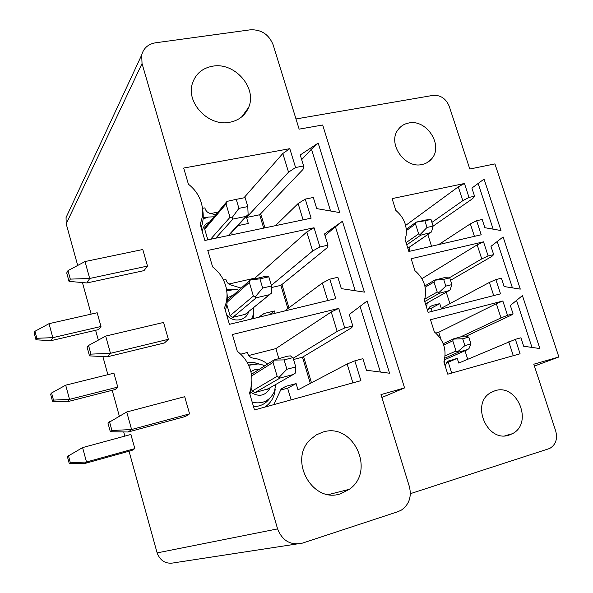 <?xml version="1.0" encoding="UTF-8"?>
<svg xmlns="http://www.w3.org/2000/svg" width="593" height="593" viewBox="0 0 593 593"><rect width="100%" height="100%" fill="white"/><g stroke="black" fill="none" stroke-linecap="round" stroke-linejoin="round"><path stroke-width="0.89" d="M277.591 528.889L142.038 63.555L141.697 54.971C143.558 48.144 148.176 44.09 155.551 42.792L250.409 29.806C261.283 29.413 268.851 34.394 273.106 44.749L299.139 129.148L322.674 125.004L404.567 387.926L380.995 394.582L409.37 486.579C411.824 496.675 409.17 504.51 401.402 510.084L397.925 511.685L302.519 543.099C290.689 545.642 282.379 540.898 277.591 528.889L157.123 552.898L129.029 451.214M341.019 493.584C312.555 504.332 287.746 459.612 310.739 439.205L316.262 434.936L322.599 432.193C352.998 421.719 376.199 470.975 349.314 489.314L341.019 493.584M278.792 358.461L275.856 348.61L331.242 311.985L338.751 308.382L232.404 334.519L237.326 351.338C244.123 356.526 248.615 363.242 250.817 371.5C252.625 378.845 252.181 385.984 249.49 392.892L254.486 409.948L360.907 380.669L354.822 360.826L362.886 358.676L366.444 370.254L389.579 373.227L367.156 300.962L349.292 314.475L352.813 325.928L344.755 327.973L337.18 331.42L293.172 358.246M338.751 308.382L344.755 327.973M255.072 278.71L254.894 278.124L306.796 231.967L314.038 227.749L207.795 250.439L212.62 266.917C219.277 272.061 223.702 278.606 225.896 286.56C227.742 293.854 227.289 300.873 224.539 307.634L229.424 324.341L335.757 298.62L329.797 279.17L337.854 277.287L341.346 288.635L364.421 292.127L342.435 221.256L324.527 233.946L327.981 245.176L319.923 246.955L312.622 251.032L271.364 285.374M314.038 227.749L319.923 246.955M243.923 197.832L282.824 153.491L289.799 148.68L183.682 168.056L188.411 184.201C194.964 189.323 199.33 195.742 201.501 203.458C203.362 210.656 202.895 217.535 200.086 224.095L204.881 240.469L311.103 218.18L305.254 199.107L313.312 197.476L316.736 208.61L339.745 212.59L318.182 143.083L300.236 154.966L303.623 165.988L295.573 167.515L288.539 172.185L246.518 217.461L248.319 223.494L237.852 225.659M289.799 148.68L295.573 167.515M212.783 66.171C202.584 68.002 195.838 73.621 192.547 83.027C185.52 102.552 208.543 126.843 229.617 122.299C238.757 120.498 245.079 115.568 248.586 107.503C257.458 88.142 234.88 61.998 212.783 66.171M77.705 265.449L66.201 223.828L66.053 217.572L68.136 213.102M124.856 436.114L123.707 431.934M119.341 416.16L112.203 390.305M107.882 374.665L102.878 356.578M98.334 340.115L95.614 330.279M91.152 314.12L82.427 282.557M157.123 552.898C160.355 561.245 166.255 564.506 174.816 562.69L296.493 544.026M422.068 164.491C404.634 168.968 387.021 143.121 398.222 129.511C400.838 126.02 404.33 123.855 408.703 123.018C426.656 118.815 443.831 145.604 431.652 158.835C429.169 161.8 425.974 163.683 422.068 164.491M295.996 118.956L432.972 95.391C440.517 94.917 445.936 98.534 449.212 106.243L469.797 169.02L494.925 163.905L558.88 356.986L533.804 364.206L555.73 431.074C557.746 439.028 555.73 444.824 549.674 448.464L410.363 493.68M494.97 390.75L490.537 392.766C470.36 404.003 487.572 443.134 509.239 435.032L512.256 433.765C533.73 423.521 517.304 382.959 494.97 390.75M440.97 339.263L438.746 332.273L496.348 303.69L502.849 300.999L430.503 319.731L434.358 331.895C443.571 339.893 446.818 349.655 444.098 361.181L443.868 361.893L447.767 374.176L520.091 353.784L515.369 339.322L520.913 337.795L523.678 346.245L539.852 348.543L522.426 295.603L510.328 305.477L513.071 313.86L507.526 315.328L500.989 317.937L460.635 336.883M502.849 300.999L507.526 315.328M421.89 278.666L477.18 244.85L483.517 241.825L411.149 258.726L414.952 270.704C423.543 278.087 426.901 287.131 425.033 297.812L424.321 300.258L428.161 312.363L500.514 293.854L495.852 279.599L501.404 278.213L504.132 286.545L520.291 289.117L503.109 236.933L490.974 246.354L493.68 254.619L488.128 255.946L481.753 258.889L449.316 277.82M483.517 241.825L488.128 255.946M405.634 225.429L458.285 186.839L464.46 183.496L392.084 198.611L395.827 210.411C403.9 217.312 407.317 225.74 406.086 235.688L405.063 239.535L408.844 251.462L481.212 234.784L476.624 220.729L482.176 219.484L484.859 227.697L500.996 230.536L484.058 179.093L471.895 188.077L474.563 196.224L469.011 197.417L462.792 200.686L431.926 222.39M464.46 183.496L469.011 197.417M438.746 332.273L435.773 333.066M496.348 303.69L500.989 317.937M465.861 336.32L510.981 315.283L513.071 313.86M465.001 350.745L467.721 359.247M451.71 373.064L448.271 362.241L457.225 358.35L458.737 363.072L515.369 339.322M508.764 341.79L513.293 355.704M457.225 358.35L447.856 361.352L445.076 365.696M448.271 362.241L446.41 362.753M444.809 358.187L458.085 352.279L456.032 350.997L452.785 340.827L453.467 338.885L462.814 336.298L464.964 336.068L468.774 337.12L462.688 338.759L464.875 345.608L470.968 343.947L468.774 337.12M470.968 343.947L468.981 348.595L467.751 349.507L458.085 352.279M457.781 351.664L464.875 345.608M453.764 339.077L462.688 338.759M516.547 300.399L531.995 347.424M477.18 244.85L481.753 258.889M450.532 280.311L491.753 256.495L493.68 254.619M446.262 292.23L449.917 303.631M432.104 311.355L431.141 308.338L439.769 303.616L441.259 308.278L489.418 282.409L495.852 279.599M489.418 282.409L493.71 295.596M439.769 303.616L432.43 305.477L429.836 306.818L427.605 310.606M431.141 308.338L428.116 309.101M424.729 301.541L439.265 293.32L438.916 292.594L437.211 292.023L434.017 281.994L434.691 280.104L444.053 277.746L449.746 277.865L443.653 279.355L445.817 286.1L451.903 284.596L449.746 277.865M451.903 284.596L450.124 289.799L449.153 290.607L439.265 293.32M438.916 292.594L445.817 286.1M434.958 280.185L443.653 279.355M497.216 241.507L512.434 287.864M458.285 186.839L462.792 200.686M433.112 226.111L472.791 198.529L474.563 196.224M427.805 234.569L431.541 246.228M438.709 244.575L470.345 223.865L476.624 220.729M470.345 223.865L474.415 236.348M406.754 244.872L420.704 235.191L420.326 234.354L418.658 233.879L415.508 223.991L416.197 222.123L425.552 220.025L430.985 219.454L424.892 220.796L427.027 227.445L433.112 226.089L430.985 219.454M433.112 226.089L431.534 231.833L430.8 232.515L420.704 235.191M420.326 234.354L427.027 227.445M416.419 222.123L424.892 220.796M478.151 183.459L493.154 229.157M69.292 463.674L84.199 463.652L132.017 450.383L134.819 448.605L130.897 434.469L82.597 447.596L67.365 456.499L69.292 463.674L70.352 462.844L68.417 455.632M107.355 356.808L164.535 342.924L168.36 339.307L163.557 322.451L105.68 336.09L88.55 345.482L87.141 347.298L89.499 355.882L107.355 356.808L110.461 353.317L105.68 336.09M52.518 401.276L67.446 401.713L115.183 389.542L117.77 387.096L113.915 373.167L65.69 385.176L51.569 392.989L50.62 394.204L52.518 401.276L53.481 400.097L51.569 392.989M86.904 282.957L143.988 270.63L147.501 266.072L142.787 249.512L85.007 261.55L67.973 270.638L66.712 272.95L69.033 281.379L86.904 282.957L89.699 278.473L85.007 261.55M35.995 339.804L50.931 340.678L98.594 329.582L100.98 326.484L97.17 312.756L49.026 323.674L34.972 331.279L34.12 332.836L35.995 339.804L36.855 338.284L34.972 331.279M128.17 432L185.446 416.494L189.59 413.862L184.705 396.702L126.732 411.987L107.941 423.002L110.335 431.741L128.17 432L131.594 429.532L126.732 411.987M110.335 431.741L111.929 430.503L131.594 429.532L189.59 413.862M111.929 430.503L109.512 421.705M70.352 462.844L86.496 461.999L82.597 447.596M84.199 463.652L86.496 461.999L134.819 448.605M89.499 355.882L90.929 354.125L110.461 353.317L168.36 339.307M90.929 354.125L88.55 345.482M53.481 400.097L69.529 399.363L65.69 385.176M67.446 401.713L69.529 399.363L117.77 387.096M69.033 281.379L70.308 279.118L89.699 278.473L147.501 266.072M70.308 279.118L67.973 270.638M36.855 338.284L52.814 337.654L49.026 323.674M50.931 340.678L52.814 337.654L100.98 326.484M534.412 366.066L558.88 356.986M381.892 397.488L404.567 387.926M251.914 380.306L250.016 394.679M275.856 348.61L248.734 355.518M267.613 364.02C263.329 360.744 258.57 358.802 253.337 358.179C250.491 357.712 248.578 356.074 247.607 353.28L247.37 352.487L240.699 354.184M331.242 311.985L337.18 331.42M293.55 359.514L302.46 357.194L351.664 327.736L352.813 325.928M302.46 357.194L310.324 383.382M291.104 399.875L287.635 388.2L296.122 383.582L297.997 389.868L347.135 364.02L354.822 360.826M347.135 364.02L352.894 382.87M296.122 383.582L285.767 386.377L280.993 389.349L273.781 404.641M264.975 407.065C271.068 402.84 274.47 396.932 275.174 389.334M260.216 364.317L253.789 362.471L247.192 362.501M287.635 388.2L280.348 390.172M253.507 406.605C260.297 406.553 265.686 403.818 269.682 398.407M248.519 365.073L249.846 364.88M251.484 388.793L252.136 391.032L254.857 392.64L268.177 388.793M254.857 392.64L280.059 378.03L277.168 376.303L273.054 362.427L273.966 359.981L287.731 356.148L290.355 355.874L292.979 357.601L284.091 359.907L286.886 369.276L295.766 366.934L292.979 357.601M295.766 366.934L295.455 372.938L294.81 373.546L293.216 374.531L280.059 378.03M279.162 377.267L286.886 369.276M274.07 360.092L284.091 359.907M311.473 382.781L303.579 356.519M360.047 306.344L380.358 372.041M226.949 292.994C227.816 298.976 227.275 304.75 225.325 310.332M254.894 278.124L228.846 284.04M241.173 288.131L231.863 285.233C229.024 284.714 227.126 283.076 226.163 280.319L225.933 279.54L223.487 280.096M306.796 231.967L312.622 251.032M271.55 287.531L280.882 285.366L327.099 247.815L327.981 245.176M280.882 285.366L287.857 308.582M284.596 310.999L322.384 283.002L329.797 279.17M322.384 283.002L327.751 300.562M275.13 313.282L274.44 310.984L269.674 314.601M274.44 310.984L264.1 313.475L258.489 317.314M253.189 318.589L253.559 313.215M233.42 289.636L226.482 289.228M226.822 304.646L230.062 315.706L232.767 317.344L245.191 314.364L269.645 294.625M232.767 317.344L256.243 297.79L253.367 296.04L249.327 282.431L250.283 279.978L264.004 276.679L266.561 276.279L268.807 276.82L259.934 278.843L262.669 288.028L271.55 285.974L268.807 276.82M271.55 285.974L271.372 293.224L269.385 294.706L256.243 297.79M255.286 296.819L262.669 288.028M227.297 300.555L250.283 279.978L259.934 278.843M288.939 307.782L281.942 284.507M325.023 235.569L335.445 226.778L355.222 290.733M335.445 226.778L342.435 221.256M202.472 208.803C203.792 215.341 203.347 221.626 201.138 227.682M218.009 212.086L210.73 213.547M215.756 214.762L210.767 213.554C207.935 212.983 206.045 211.345 205.096 208.632L204.874 207.869L202.428 208.358M282.824 153.491L288.539 172.185M246.518 217.461L259.682 214.77L303.001 169.42L303.623 165.988M259.682 214.77L263.692 228.127M275.471 225.651L298.116 203.54L305.254 199.107M298.116 203.54L303.097 219.855M207.298 217.283L203.184 217.587M239.209 225.384L238.942 224.488M205.46 226.971L204.793 227.764L204.704 229.187L207.832 239.846M215.748 238.186L232.871 219.084L231.87 217.913L230.01 217.305L226.052 203.962L226.949 201.42M231.87 217.913L238.927 208.358L247.792 206.579L248.126 214.607L246.006 216.408L232.871 219.084M247.792 206.579L245.109 197.602L236.244 199.352L238.927 208.358M226.963 201.398L236.244 199.352M264.923 227.868L260.675 213.732M301.674 159.643L311.451 149.154L330.568 211.004M311.451 149.154L318.182 143.083M449.887 360.381L448.219 361.107M445.091 355.904L456.032 350.997M444.476 359.81L467.143 349.796M443.705 345.082L452.785 340.827M432.43 305.477L429.591 307.041M424.677 299.176L437.211 292.023M448.39 291.037L425.477 303.89L448.315 291.059M425.151 287.242L434.017 281.994M406.064 242.685L418.658 233.879M407.814 248.208L429.762 233.145M406.405 230.566L415.508 223.991M142.038 63.555L66.201 223.828M285.767 386.377L281.734 388.6M248.63 365.303L258.022 363.954M252.225 402.224C262.328 404.396 269.682 400.935 274.292 391.847L275.878 384.405M250.743 392.262C259.126 397.443 265.664 395.872 270.341 387.563M250.839 371.589L254.79 369.706L259.185 369.372M252.136 391.032L277.168 376.303M267.295 389.297L293.216 374.531M251.654 375.925L273.054 362.427M264.1 313.475L259.438 317.077M226.748 290.948L232.589 289.666M251.491 319.004L252.996 315.476L253.76 307.53M226.608 314.705C232.493 323.066 246.288 321.117 248.593 311.725M227.349 297.953L233.731 294.795M230.062 315.706L253.367 296.04M245.191 314.364L269.385 294.706M227.163 302.178L249.327 282.431M202.243 231.47C202.895 226.86 205.363 223.709 209.648 222.004M210.567 239.275L230.01 217.305M228.312 235.547L246.006 216.408M204.704 229.187L226.052 203.962M248.586 107.503L241.825 116.784M431.652 158.835L426.819 162.801M504.843 435.818L512.256 433.765M444.268 363.146L444.913 359.617M443.208 343.718L453.467 338.877M426.567 307.344L427.249 302.897M424.862 285.952L434.691 280.104M409.385 251.336L409.77 246.947M407.836 248.274L429.999 233.064M406.309 229.291L416.197 222.123M141.697 54.971L66.053 217.572M328.641 494.555L349.314 489.314M264.656 365.903C260.46 363.494 255.123 363.309 248.645 365.34M251.417 374.309L273.966 359.988M238.779 290.274C237.163 289.214 233.153 289.458 226.756 291M232.167 234.739L231.744 232.271M214.036 216.801L208.358 217.053L203.095 218.95M228.802 235.443L246.784 216.008M204.793 227.764L226.704 201.776"/></g></svg>
